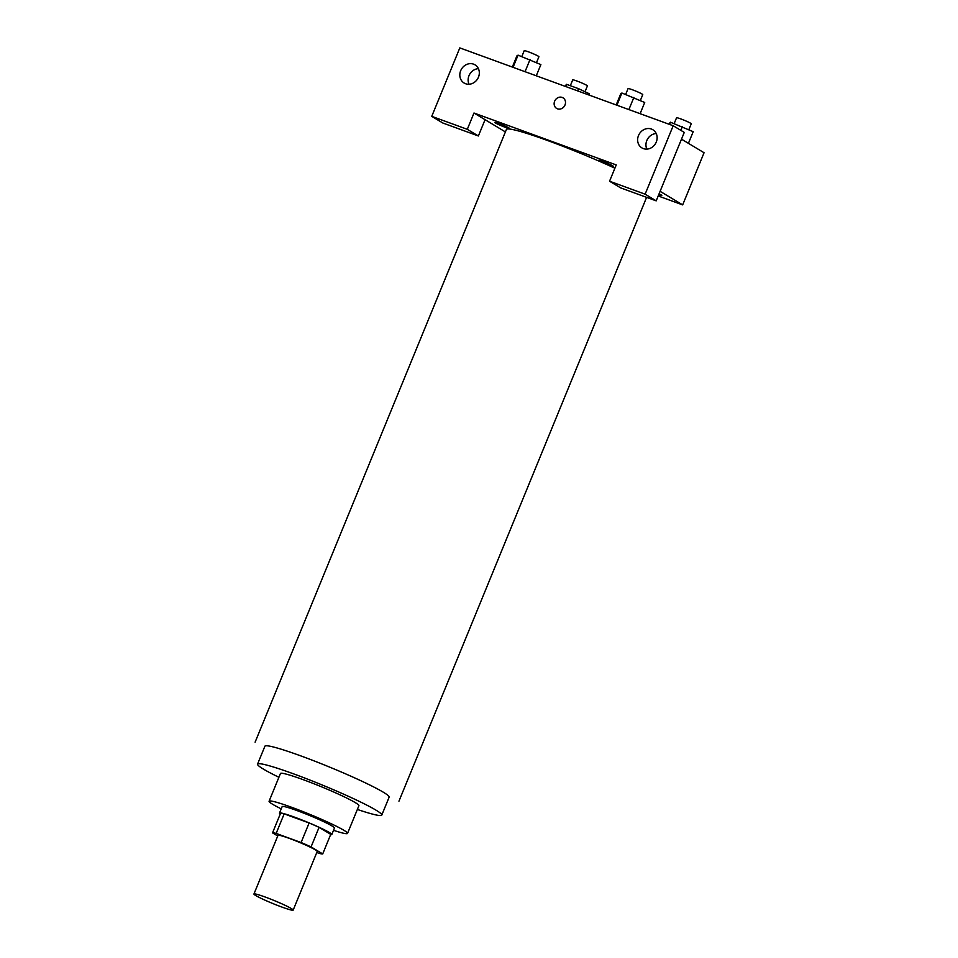 <?xml version="1.0" encoding="UTF-8"?>
<svg xmlns="http://www.w3.org/2000/svg" width="958" height="958" viewBox="0 0 958 958"><rect width="100%" height="100%" fill="white"/><g stroke="black" fill="none" stroke-linecap="round" stroke-linejoin="round"><path stroke-width="1.44" d="M255.774 895.562A21.196 1.653 22.3 0 1 253.942 894.006A21.196 1.653 22.3 0 1 274.192 900.532A21.196 1.653 22.3 0 1 293.172 910.1A21.196 1.653 22.3 0 1 277.509 905.406A21.196 1.653 22.3 0 1 255.774 895.562M253.942 894.006L278.012 835.34A21.196 1.653 22.3 0 1 298.249 841.866A21.196 1.653 22.3 0 1 317.23 851.434L293.172 910.1M316.787 852.512L319.086 853.35A27.363 2.132 22.3 0 0 322.714 853.925L311.063 846.908A27.363 2.132 22.3 0 0 301.099 842.525L276.155 833.424A27.363 2.132 22.3 0 0 272.527 832.861L277.736 835.987M301.099 842.525L309.123 822.97L284.167 813.869L276.155 833.424M284.167 813.869A27.363 2.132 22.3 0 0 280.55 813.306L272.527 832.861M309.123 822.97A27.363 2.132 22.3 0 1 319.074 827.353L311.063 846.908M322.714 853.925L330.726 834.37L319.074 827.353M330.594 834.705A28.273 2.203 -157.7 0 0 331.791 834.562A28.273 2.203 -157.7 0 0 294.573 817.174A28.273 2.203 -157.7 0 0 279.485 813.102A28.273 2.203 -157.7 0 0 280.239 814.06M279.485 813.102L282.167 806.588A28.273 2.203 22.3 0 1 297.243 810.66A28.273 2.203 22.3 0 1 334.462 828.047L331.791 834.562M333.54 830.323A42.403 3.293 -157.7 0 0 347.538 833.4A42.403 3.293 -157.7 0 0 291.711 807.319A42.403 3.293 -157.7 0 0 269.09 801.223A42.403 3.293 -157.7 0 0 281.233 808.863M347.538 833.4L358.903 805.702A42.403 3.293 -157.7 0 0 303.063 779.62A42.403 3.293 -157.7 0 0 280.443 773.525L269.09 801.223M357.37 809.45A67.132 5.221 -157.7 0 0 381.787 815.09A67.132 5.221 -157.7 0 0 293.387 773.789A67.132 5.221 -157.7 0 0 257.558 764.137A67.132 5.221 -157.7 0 0 278.91 777.273M255.103 742.187L506.411 129.462A77.73 6.047 22.3 0 1 614.892 168.213M659.068 193.827A7.939 0.623 22.3 0 1 658.697 194.749M473.982 113.02L616.245 164.92L609.551 181.218L645.117 194.187L673.187 125.749L459.816 47.9L431.747 116.349L467.3 129.318L473.982 113.02L505.393 131.917M658.194 195.959L682.671 204.892L660.098 191.313M599.337 160.884A7.939 0.623 22.3 0 1 606.642 162.908A7.939 0.623 22.3 0 1 612.03 166.141A7.939 0.623 22.3 0 1 599.337 160.884M495.502 122.995A7.939 0.623 22.3 0 1 502.794 125.019A7.939 0.623 22.3 0 1 508.183 128.264A7.939 0.623 22.3 0 1 495.502 122.995M563.005 97.824A6.179 5.497 -59 0 0 554.634 101.225A6.179 5.497 121 0 1 563.005 97.824A6.179 5.497 121 0 1 564.525 105.955A6.179 5.497 121 0 1 556.634 108.422A6.179 5.497 121 0 1 554.634 101.225A6.179 5.497 -59 0 0 556.634 108.422M638.495 135.569A10.598 9.424 121 0 1 652.853 129.737A10.598 9.424 121 0 1 655.464 143.676A10.598 9.424 121 0 1 641.92 147.903A10.598 9.424 121 0 1 638.495 135.569M460.678 70.7A10.598 9.424 121 0 1 475.036 64.857A10.598 9.424 121 0 1 477.647 78.807A10.598 9.424 121 0 1 464.103 83.023A10.598 9.424 121 0 1 460.678 70.7M656.23 133.521A10.598 9.424 -59 0 0 646.806 140.563A10.598 9.424 -59 0 0 646.854 149.101M478.413 68.653A10.598 9.424 -59 0 0 468.989 75.694A10.598 9.424 -59 0 0 469.037 84.232M485.059 119.678L478.377 135.976L442.812 123.007L431.747 116.349M478.377 135.976L467.3 129.318M609.551 181.218L620.628 187.876L656.194 200.857L684.263 132.408L673.187 125.749M656.194 200.857L645.117 194.187M682.671 204.892L704.058 152.741L681.485 139.161M588.871 94.986L589.362 93.788L578.536 88.687L566.549 84.316L564.921 86.244M578.536 88.687L577.626 90.878M566.549 84.316L565.651 86.519M570.333 85.693L572.716 79.885A7.939 0.623 22.3 0 1 580.297 82.328A7.939 0.623 22.3 0 1 587.41 85.909L585.015 91.74M688.419 143.341L693.209 131.677L670.396 122.205L668.756 124.133M682.371 126.576L680.827 130.348M670.396 122.205L669.498 124.396M674.169 123.582L676.552 117.774A7.939 0.623 22.3 0 1 684.144 120.217A7.939 0.623 22.3 0 1 691.257 123.798L688.862 129.629M536.276 75.802L540.875 64.605L518.062 55.145L516.913 55.875L512.326 67.06M530.037 59.516L525.044 71.694M518.062 55.145L513.057 67.323M521.835 56.522L524.218 50.702A7.939 0.623 22.3 0 1 531.798 53.145A7.939 0.623 22.3 0 1 538.911 56.738L536.528 62.569M640.124 113.679L644.71 102.494L621.91 93.022L620.76 93.752L616.174 104.949M633.885 97.393L628.879 109.583M621.91 93.022L616.904 105.212M625.682 94.399L628.065 88.591A7.939 0.623 22.3 0 1 635.645 91.034A7.939 0.623 22.3 0 1 642.758 94.626L640.375 100.446M257.558 764.137L264.911 746.21A67.132 5.221 22.3 0 1 300.728 755.862A67.132 5.221 22.3 0 1 389.14 797.164L381.787 815.09M646.602 197.348L398.947 801.187"/></g></svg>
